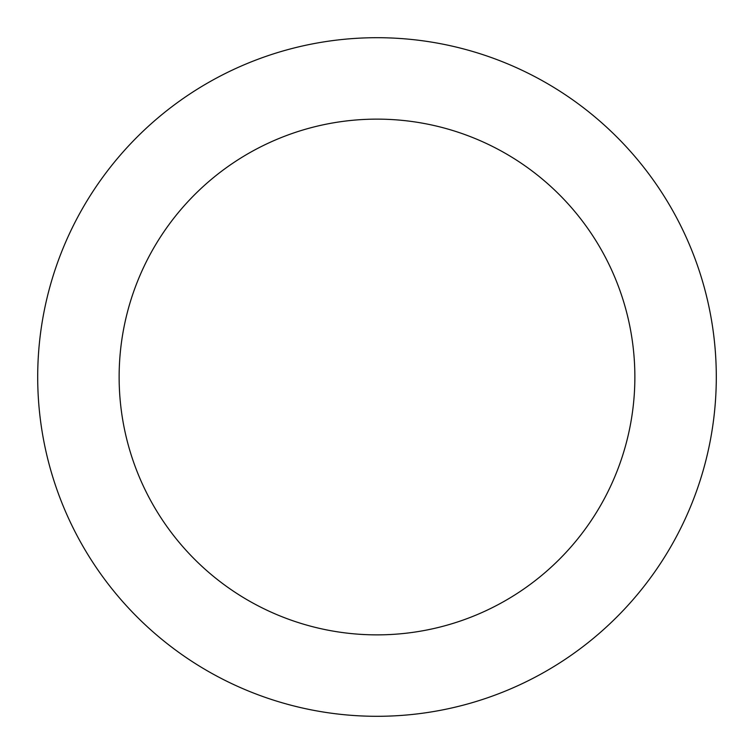 <?xml version="1.0" encoding="UTF-8"?>
<svg xmlns="http://www.w3.org/2000/svg" width="754" height="754" viewBox="0 0 754 754"><rect width="100%" height="100%" fill="white"/><g stroke="black" fill="none" stroke-linecap="round" stroke-linejoin="round"><path stroke-width="1.13" d="M377 634.868A257.868 257.868 0 0 0 634.868 377A257.868 257.868 0 0 0 377 119.132A257.868 257.868 0 0 0 119.132 377A257.868 257.868 0 0 0 377 634.868M377 716.3A339.3 339.3 0 0 0 716.3 377A339.3 339.3 0 0 0 377 37.7A339.3 339.3 0 0 0 37.7 377A339.3 339.3 0 0 0 377 716.3"/></g></svg>
